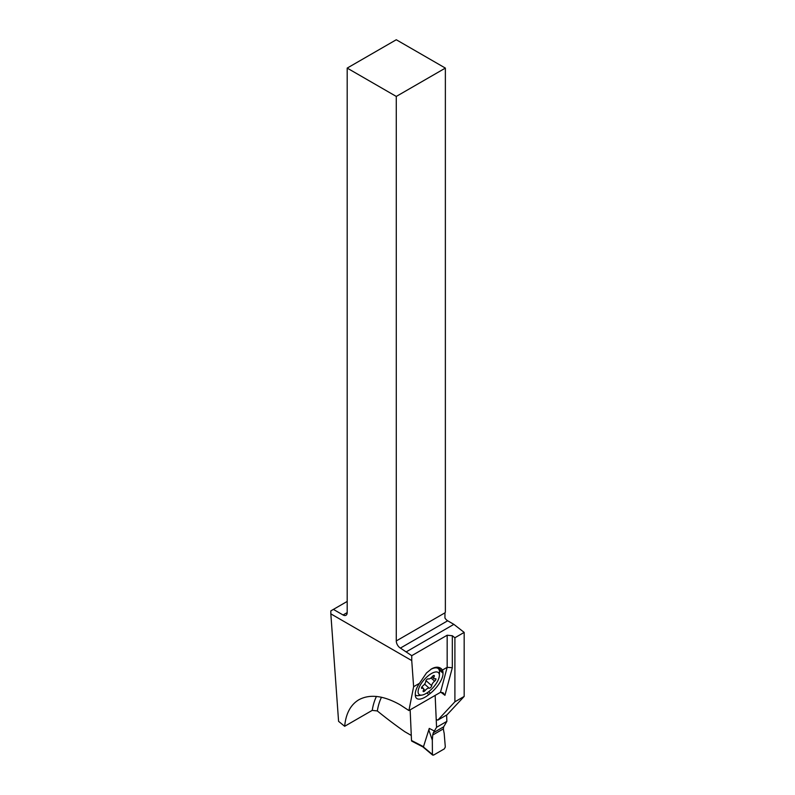 <?xml version="1.0" encoding="UTF-8"?>
<svg xmlns="http://www.w3.org/2000/svg" width="795" height="795" viewBox="0 0 795 795"><rect width="100%" height="100%" fill="white"/><g stroke="black" fill="none" stroke-linecap="round" stroke-linejoin="round"><path stroke-width="1.19" d="M422.821 746.853L411.87 741.188A1.461 0.884 -62.7 0 1 411.502 740.483L410.15 709.836M433.514 755.121L444.335 748.87L445.309 747.012L444.335 748.87L433.514 755.121L432.42 754.445L433.514 755.121L432.42 754.445L432.321 740.175L432.42 754.445L422.473 746.217M432.321 740.175A60.49 36.709 -62.7 0 0 432.689 735.047L433.285 732.811L432.689 735.047A60.49 36.709 -62.7 0 1 432.321 740.175L428.992 730.456L429.27 728.399L423.427 746.903M436.564 727.306L435.153 695.396L436.564 727.306L433.285 732.811L436.564 727.306L446.879 721.353L446.601 715.053L446.879 721.353L443.68 726.809L443.381 728.876L443.68 726.809L446.879 721.353M444.176 733.328A60.49 36.709 -62.7 0 1 443.381 728.876A60.49 36.709 -62.7 0 0 444.176 733.328L445.309 747.012L444.176 733.328M411.74 655.676L400.402 648.084A5.833 3.369 60 0 1 396.278 640.939L396.278 96.434L347.186 68.092L347.186 612.597A5.833 3.369 60 0 1 345.984 615.27A5.833 3.369 60 0 1 343.062 614.982L333.403 609.397L330.829 610.888L330.829 613.859L411.74 660.575L411.74 655.676L447.168 635.225L447.168 667.323L442.477 670.036A17.858 7.294 -48.4 0 1 442.964 672.043L443.014 673.226A17.858 7.294 -48.4 0 1 430.423 693.3L428.833 694.582A17.858 7.294 -48.4 0 1 416.54 698.308A17.858 7.294 -48.4 0 1 415.348 695.396L415.298 694.214A17.858 7.294 -48.4 0 1 419.462 683.322L426.517 672.928L431.576 668.863C435.531 666.687 438.79 666.647 441.354 668.764L442.477 670.036M411.74 660.575L413.619 686.691L408.918 710.551L400.104 704.787C383.588 695.536 369.844 693.856 358.883 699.749C350.615 704.698 345.875 713.552 344.662 726.292L372.229 710.372L377.337 710.959A400.859 231.434 -120 0 0 404.715 731.658L411.283 735.445M419.462 683.322L413.619 686.691M440.47 692.336L443.053 692.733L444.932 695.317L452.325 667.721L447.168 667.323L440.47 692.336L408.918 710.551M452.325 667.721L452.325 635.742L454.899 637.759L454.899 701.786L437.767 720.151L436.485 719.485M347.186 68.092L396.278 39.75L445.369 68.092L445.369 612.23A5.833 3.369 -60 0 0 444.952 612.836L444.952 618.013A5.833 3.369 -120 0 0 447.684 620.786L453.866 624.353L464.171 632.403L464.171 696.43L447.048 714.794L437.767 720.151M330.829 613.859L338.581 721.343L344.662 726.292M347.186 601.437L333.403 609.397M445.369 68.092L396.278 96.434M453.866 624.353L406.583 651.652M452.325 635.742L447.168 635.225M454.899 637.759L464.171 632.403M454.899 701.786L464.171 696.43M439.377 675.541A14.578 5.953 131.6 0 0 431.397 673.574A14.578 5.953 131.6 0 0 419.213 687.268A14.578 5.953 131.6 0 0 422.075 695.059A14.578 5.953 131.6 0 0 426.06 693.488A14.578 5.953 131.6 0 0 439.377 675.541L439.506 672.182A17.49 7.145 131.6 0 0 438.343 668.684A17.49 7.145 131.6 0 0 430.701 669.4M415.328 695.019A17.49 7.145 131.6 0 0 418.746 695.595L422.075 695.059M425.752 681.375A1.848 0.755 -48.4 0 1 427.442 679.039A1.848 0.755 -48.4 0 1 428.276 678.88A3.975 1.62 131.6 0 0 430.075 678.542A3.975 1.62 131.6 0 0 432.301 676.565A1.848 0.755 -48.4 0 1 433.335 675.641A1.848 0.755 -48.4 0 1 434.229 675.521A1.848 0.755 -48.4 0 1 434.169 676.515A3.975 1.62 131.6 0 0 434.04 678.662A3.975 1.62 131.6 0 0 435.272 678.721A1.848 0.755 -48.4 0 1 435.849 678.751A1.848 0.755 -48.4 0 1 434.617 681.166A3.975 1.62 131.6 0 0 431.705 685.688A1.848 0.755 -48.4 0 1 430.016 688.023A1.848 0.755 -48.4 0 1 429.181 688.182A3.975 1.62 131.6 0 0 427.392 688.53A3.975 1.62 131.6 0 0 425.166 690.507A1.848 0.755 -48.4 0 1 424.132 691.421A1.848 0.755 -48.4 0 1 423.238 691.551A1.848 0.755 -48.4 0 1 423.298 690.547A3.975 1.62 131.6 0 0 423.427 688.41A3.975 1.62 131.6 0 0 422.185 688.351A1.848 0.755 -48.4 0 1 421.618 688.321A1.848 0.755 -48.4 0 1 422.841 685.896A3.975 1.62 131.6 0 0 425.752 681.375M434.368 731.032L429.27 728.399M432.689 735.047L443.381 728.876M443.68 726.809L433.285 732.811M423.705 746.793L411.502 740.483M444.932 695.317A81.627 47.134 -120 0 0 440.768 692.197M376.433 696.44A85.274 49.23 -120 0 0 372.229 710.372M381.491 697.245A81.627 47.134 -120 0 0 377.337 710.959M347.186 612.597L343.062 614.982M444.952 612.836L396.278 640.939M400.402 648.084L447.684 620.786M437.508 667.204L442.964 672.043M443.014 673.226L439.138 669.778M428.664 691.739L430.423 693.3M428.833 694.582L426.975 692.932M421.519 687.755L422.185 688.351M423.685 689.195L425.166 690.507M424.59 684.107L429.181 688.182M425.981 680.609L431.705 685.688M430.96 677.916L434.617 681.166M433.245 675.7L434.169 676.515M422.91 746.922L432.689 755.131M438.343 668.684L436.684 667.204M421.847 687.009L423.427 688.41M432.033 676.883L434.04 678.662"/></g></svg>
